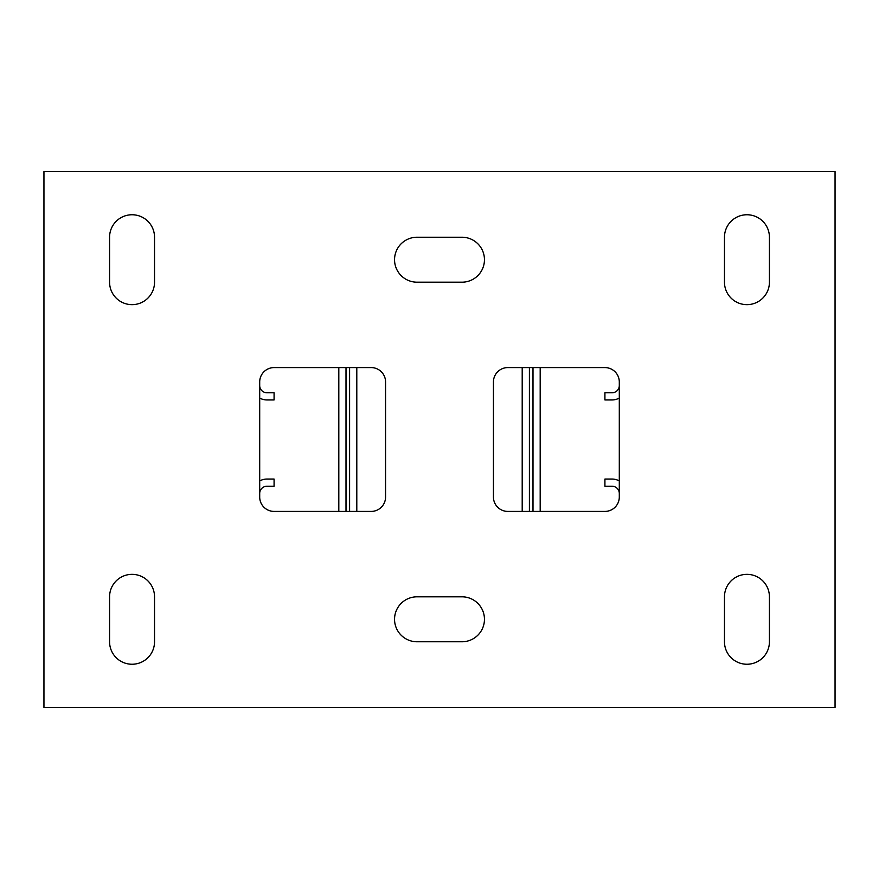 <?xml version="1.0" encoding="UTF-8"?>
<svg xmlns="http://www.w3.org/2000/svg" width="879" height="879" viewBox="0 0 879 879"><rect width="100%" height="100%" fill="white"/><g stroke="black" fill="none" stroke-linecap="round" stroke-linejoin="round"><path stroke-width="1.32" d="M746.952 304.65A22.469 22.469 0 0 0 769.422 282.181L769.422 237.231A22.469 22.469 0 0 0 746.952 214.751A22.469 22.469 0 0 0 724.472 237.231L724.472 282.181A22.469 22.469 0 0 0 746.952 304.65M132.048 664.249A22.469 22.469 0 0 0 154.528 641.769L154.528 596.819A22.469 22.469 0 0 0 132.048 574.35A22.469 22.469 0 0 0 109.578 596.819L109.578 641.769A22.469 22.469 0 0 0 132.048 664.249M746.952 664.249A22.469 22.469 0 0 0 769.422 641.769L769.422 596.819A22.469 22.469 0 0 0 746.952 574.35A22.469 22.469 0 0 0 724.472 596.819L724.472 641.769A22.469 22.469 0 0 0 746.952 664.249M132.048 304.65A22.469 22.469 0 0 0 154.528 282.181L154.528 237.231A22.469 22.469 0 0 0 132.048 214.751A22.469 22.469 0 0 0 109.578 237.231L109.578 282.181A22.469 22.469 0 0 0 132.048 304.65M43.95 707.397L835.05 707.397L835.05 171.603L43.95 171.603L43.95 707.397M604.917 511.413A14.383 14.383 0 0 0 619.299 497.031L619.299 381.969A14.383 14.383 0 0 0 604.917 367.587L507.82 367.587A14.383 14.383 0 0 0 493.438 381.969L493.438 497.031A14.383 14.383 0 0 0 507.82 511.413L604.917 511.413M259.701 497.031A14.383 14.383 0 0 0 274.083 511.413L371.18 511.413A14.383 14.383 0 0 0 385.562 497.031L385.562 381.969A14.383 14.383 0 0 0 371.18 367.587L274.083 367.587A14.383 14.383 0 0 0 259.701 381.969L259.701 497.031M417.031 596.819A22.469 22.469 0 0 0 394.55 619.299A22.469 22.469 0 0 0 417.031 641.769L461.969 641.769A22.469 22.469 0 0 0 484.45 619.299A22.469 22.469 0 0 0 461.969 596.819L417.031 596.819M461.969 282.181A22.469 22.469 0 0 0 484.45 259.701A22.469 22.469 0 0 0 461.969 237.231L417.031 237.231A22.469 22.469 0 0 0 394.55 259.701A22.469 22.469 0 0 0 417.031 282.181L461.969 282.181M540.189 367.587L540.189 511.413M532.993 367.587L532.993 511.413M619.299 385.562A7.197 7.197 0 0 1 612.103 392.748L604.917 392.748L604.917 399.945L612.103 399.945A14.383 14.383 0 0 0 619.299 398.022M619.299 480.978A14.383 14.383 0 0 0 612.103 479.055L604.917 479.055L604.917 486.252L612.103 486.252A7.197 7.197 0 0 1 619.299 493.438M338.811 511.413L338.811 367.587M346.007 511.413L346.007 367.587M259.701 493.438A7.197 7.197 0 0 1 266.897 486.252L274.083 486.252L274.083 479.055L266.897 479.055A14.383 14.383 0 0 0 259.701 480.978M259.701 398.022A14.383 14.383 0 0 0 266.897 399.945L274.083 399.945L274.083 392.748L266.897 392.748A7.197 7.197 0 0 1 259.701 385.562M349.6 367.587L349.6 511.413M529.4 511.413L529.4 367.587M356.797 367.587L356.797 511.413M522.203 511.413L522.203 367.587"/></g></svg>
